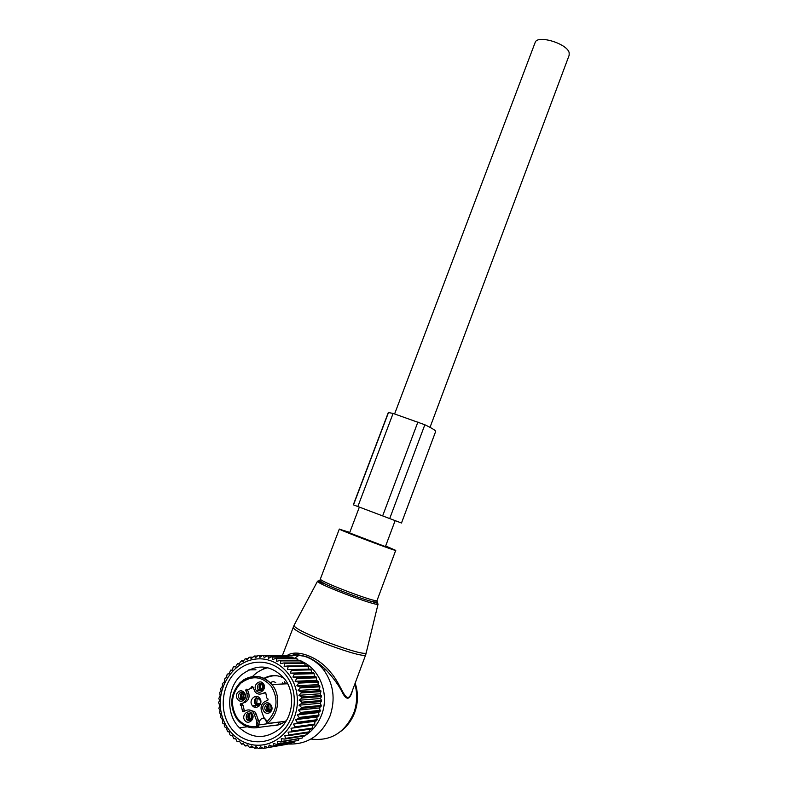 <?xml version="1.0" encoding="UTF-8"?>
<svg xmlns="http://www.w3.org/2000/svg" width="788" height="788" viewBox="0 0 788 788"><rect width="100%" height="100%" fill="white"/><g stroke="black" fill="none" stroke-linecap="round" stroke-linejoin="round"><path stroke-width="1.18" d="M349.783 532.412L339.579 529.24C342.356 531.201 397.546 551.955 395.734 550.369L385.657 545.986M301.262 661.221C319.79 668.618 329.748 694.307 321.563 714.992C318.283 723.532 313.063 730.24 305.911 735.086M304.68 735.864L302.612 737.036M262.778 669.357L265.123 667.19M297.834 659.97L299.273 660.442M284.468 655.744L299.41 655.064C309.123 656.778 317.219 661.743 323.72 669.958C333.521 683.728 335.639 699.045 330.064 715.908C321.612 735.234 307.832 744.601 288.694 744.02M365.78 654.572L351.586 692.75C345.883 707.309 342.051 684.88 330.664 672.43C319.219 657.359 297.588 649.066 287.807 655.055M352.6 690.032C350.128 699.636 346.887 700.778 342.849 693.47C339.401 686.181 333.807 678.34 326.074 669.928L326.065 669.918C315.87 660.039 305.498 654.936 294.929 654.621M359.358 507.098L349.586 532.915L384.514 546.271L385.47 546.478L395.143 520.622M394.601 413.956L535.16 42.473C537.15 34.534 566.996 43.419 569.153 52.658L569.163 55.249L430.021 427.342M266.442 711.377L266.009 710.717M266.088 704.994C267.743 703.743 269.309 703.842 270.776 705.29C272.126 707.289 271.988 709.19 270.382 711.003C268.747 712.244 267.191 712.165 265.723 710.746C264.354 708.737 264.472 706.826 266.088 704.994L266.098 704.984M240.202 699.389L239.759 698.72M258.809 690.298L258.444 689.707M277.159 697.144L277.711 702.689M269.378 711.643L267.565 710.559C266.196 708.57 266.314 706.659 267.93 704.836L268.964 704.176M250.476 720.537L248.456 719.168C247.176 716.607 247.698 714.588 250.003 713.11M242.921 699.577L241.335 698.611C239.946 696.641 240.054 694.73 241.67 692.888L242.734 692.219M261.685 690.682L259.823 689.382C258.523 686.732 259.104 684.693 261.567 683.285M259.833 698.404C263.684 703.349 256.464 710.638 252.495 705.792L252.14 705.349C248.279 700.345 255.607 693.076 259.538 698.03L259.833 698.404M251.993 714.47C253.046 719.641 251.333 721.404 246.861 719.769L246.546 719.385C245.511 714.184 247.235 712.421 251.717 714.115L251.993 714.47M243.955 698.936C242.359 700.148 240.852 700.089 239.414 698.749C238.015 696.769 238.134 694.849 239.759 692.997C241.355 691.775 242.881 691.844 244.319 693.213C245.689 695.193 245.57 697.094 243.955 698.936M263.399 684.575C264.404 689.825 262.66 691.539 258.149 689.717L257.962 689.48C256.967 684.211 258.73 682.506 263.241 684.378L263.399 684.575M264.167 718.173C261.419 718.124 259.774 719.611 259.222 722.645L258.287 720.015L256.415 720.232L258.139 725.068L256.563 725.64L256.839 726.418L258.947 727.344L278.804 724.783M260.936 694.001L265.783 692.622M248.811 689.254L253.086 687.491M247.639 689.421L247.59 689.992L245.689 690.091L246.398 689.224C248.683 689.766 250.476 688.919 251.776 686.673L252.692 686.515L255.194 692.041C257.193 694.149 259.508 694.661 262.158 693.578L265.664 692.376L266.797 698.01L268.097 699.114L267.881 700.158L265.014 701.517C261.577 703.595 260.385 706.718 261.458 710.865L263.842 717.494L266.807 720.833L266.965 723.542L285.414 721.286M245.167 702.374L240.409 703.871L245.167 702.374C248.575 700.305 249.757 697.222 248.713 693.125L247.59 689.992M242.33 703.723L242.261 704.876L240.34 705.033L240.409 703.871M244.379 711.259L243.246 705.693L242.261 704.876M244.369 710.855L242.458 711.032L243.206 711.81L246.063 710.461C248.624 709.397 250.899 709.88 252.899 711.899L254.278 714.243L256.159 714.046L254.78 711.712L248.978 709.909M256.159 714.046L258.287 720.015M264.502 704.058C269.053 699.616 275.101 708.048 270.254 712.106C265.674 716.548 259.676 708.087 264.502 704.058M252.032 713.731C255.864 718.745 248.2 725.659 244.743 720.311C240.931 715.297 248.555 708.412 252.032 713.731M243.768 700C239.237 704.403 233.366 696.06 238.153 692.051C242.655 687.658 248.565 695.971 243.768 700M263.448 683.787C267.29 688.732 259.646 695.637 256.179 690.357C252.367 685.422 259.961 678.537 263.448 683.787M265.792 720.38L263.842 717.494M243.256 702.532C246.674 700.443 247.856 697.35 246.811 693.243L245.689 690.091M242.458 711.032L241.325 705.851L240.34 705.033M254.278 714.243L256.415 720.232M269.703 711.485L268.511 710.352C267.24 708.264 267.319 706.186 268.747 704.147M270.205 711.16C267.782 709.259 267.487 706.964 269.309 704.275M270.895 710.431L269.88 709.505L270.225 704.768M275.78 682.713C274.096 681.413 272.382 681.393 270.639 682.664M284.36 681.64L285.837 683.856M262.049 690.524L260.976 689.441C259.774 687.451 259.833 685.462 261.143 683.472M262.552 690.209C260.227 688.259 260.001 685.984 261.882 683.383M263.261 689.51L262.345 688.633L262.778 683.915M258.779 690.258L257.026 691.165M243.305 699.399L242.349 698.464C241.02 696.365 241.098 694.277 242.576 692.189M243.787 699.074C241.542 697.163 241.315 694.918 243.098 692.347M244.477 698.345L243.709 697.616L243.984 692.888M250.82 720.36L249.766 719.375C248.447 717.375 248.447 715.327 249.757 713.239M251.303 720.015C248.959 718.154 248.663 715.888 250.407 713.229M251.983 719.267L251.116 718.479L251.303 713.741M260.286 699.173L256.533 697.941C260.72 698.877 261.616 701.389 259.242 705.496L259.331 705.762M256.533 697.941L259.508 699.399C260.907 701.143 260.917 702.916 259.528 704.718L259.242 705.496M259.016 706.087L255.381 704.383C253.913 701.852 254.219 699.537 256.287 697.449L256.474 697.971C253.963 702.069 254.859 704.59 259.183 705.526L259.282 705.812M259.183 705.526L259.37 704.787L256.74 703.536L257.184 698.66L256.474 697.971M257.184 698.66L258.07 698.641M243.64 743.862L241.621 744.177L243.177 743.192L244.95 745.753L248.062 745.753M241.621 744.177L239.266 741.045L237.621 741.735L236.824 741.163L235.592 738.425L233.908 738.809L232.224 735.371L230.52 735.44L229.86 734.682L229.19 731.904L227.496 731.668L226.52 728.092L224.383 726.644L224.255 723.965L222.679 723.128L222.413 719.582L220.64 717.444L221.024 714.992L219.468 712.549L220.088 710.254L218.897 708.589L219.625 705.427L218.611 702.463L219.635 700.562L218.818 698.444L220.118 695.715L219.724 692.366L221.073 690.948L220.699 688.476L222.472 686.318L222.354 683.708L224.314 681.876L224.944 678.241L226.57 677.67L226.964 674.892L227.545 674.035L229.219 673.75L230.539 670.155L232.214 670.174L233.149 667.347L233.878 666.648L235.543 666.973L237.533 663.555L239.148 664.185L240.616 661.428L241.453 660.915L242.99 661.841L244.713 659.172L245.6 658.768L247.038 659.97L249.008 657.428L249.924 657.133L251.224 658.601L254.376 656.02L255.519 657.744L257.952 655.527L258.897 655.458L259.863 657.419L262.493 655.399L263.438 655.449L264.207 657.625L267.014 655.833L267.95 655.99L268.501 658.364L271.466 656.818L272.372 657.094L272.687 659.615L275.78 658.344L276.657 658.729L276.716 661.388L279.917 660.403L280.755 660.896L280.548 663.654L283.818 662.964L284.606 663.555L284.123 666.382L287.443 665.998L288.162 666.687L287.403 669.554L310.767 669.13L311.821 672.597L313.614 672.854L314.156 673.671L314.304 676.34L316.067 676.902L316.52 677.788L316.402 680.379L318.096 681.246L318.086 684.673L319.948 686.821L319.327 689.155L320.972 691.618L320.115 693.785L321.504 696.533L320.44 698.493L321.573 700.453L320.283 703.231L321.218 705.418L319.662 707.939L320.125 711.328L318.569 712.549L319.032 715.09L317.032 717.001L316.806 720.626L315.052 721.256L314.471 724.93L291.008 728.279L292.121 731.067L291.491 731.904L288.103 732.131L288.94 734.948L288.231 735.706L284.852 735.608L285.404 738.415L284.616 739.085L281.286 738.671L281.552 741.429L280.705 742L277.445 741.272L277.435 743.951L276.549 744.414L273.377 743.389L273.111 745.95L272.175 746.295L269.141 744.985L268.619 747.398L267.674 747.635L264.788 746.049L264.039 748.285L263.074 748.403L260.375 746.571L259.41 748.6L258.444 748.59L255.952 746.541L254.8 748.334L251.579 745.96L250.259 747.507L249.323 747.26L247.304 744.837L245.846 746.108M262.069 744.995C241.276 747.674 221.891 729.481 220.374 706.698C218.562 683.954 234.607 661.9 254.928 659.172C275.219 656.099 295.185 673.395 297.194 696.572C299.509 719.71 282.882 742.66 262.069 744.995M239.493 741.449L237.621 741.735M235.651 738.553L233.908 738.809M252.771 669.79L248.909 669.849M232.233 670.125L230.539 670.155M255.952 669.79L248.801 669.908M235.681 666.628L233.878 666.648M239.483 663.545L237.533 663.555M243.581 660.925L241.453 660.915M247.954 658.778L245.6 658.768M252.564 657.153L249.924 657.133M257.371 656.049L254.376 656.02M284.783 656.03L262.493 655.399M289.442 656.985L287.866 656.069L267.014 655.833M293.894 658.463L292.151 657.015L271.466 656.818M298.11 660.442L296.318 658.472L275.78 658.344M302.06 662.905L300.307 660.442L279.917 660.403M305.685 665.821L304.079 662.895L283.818 662.964M308.965 669.17L307.586 665.801L287.443 665.998M312.669 725.246L312.334 728.112L292.121 731.067M291.491 731.904L311.723 728.92L312.334 728.112M309.851 729.195L309.28 731.825L288.94 734.948M288.231 735.706L308.601 732.554L309.28 731.825M306.601 732.87L305.892 735.155L285.404 738.415M284.616 739.085L305.143 735.795L305.892 735.155M302.986 736.14L302.198 738.041L281.552 741.429M280.705 742L302.198 738.041M299.016 738.977L298.248 740.454L277.435 743.951M276.549 744.414L298.248 740.454M294.751 741.35L294.091 742.375L273.111 745.95M272.175 746.295L294.091 742.375M290.201 743.222L268.619 747.398M267.674 747.635L289.777 743.764M285.404 744.581L264.039 748.285M262.571 748.058L259.41 748.6M257.558 747.871L254.8 748.334M252.712 747.093L250.259 747.507M291.008 728.279L294.357 727.738L294.909 726.822L293.51 724.093L296.8 723.246L297.253 722.271L295.579 719.641L298.79 718.489L299.144 717.464L297.214 714.972L300.297 713.534L300.543 712.47L298.366 710.136L301.302 708.432L301.449 707.358L299.036 705.211L301.794 703.26L301.834 702.177L299.213 700.246L301.774 698.079L301.706 696.996L298.898 695.312L301.243 692.947L301.075 691.884L298.1 690.465L300.208 687.934L299.933 686.909L296.83 685.767L298.682 683.097L298.297 682.122L295.096 681.275L296.682 678.507L296.209 677.582L292.929 677.04L294.239 674.203L293.678 673.346L290.348 673.119L291.393 670.253L290.742 669.475M236.686 671.08C221.743 684.427 218.66 710.471 230.332 727.088C241.778 743.892 265.526 746.886 280.755 732.988C296.15 719.345 298.829 692.485 286.694 676.183C274.795 659.674 251.451 657.487 236.686 671.08M262.374 655.498L258.897 655.458M284.419 655.695L263.438 655.449M288.772 656.217L267.95 655.99M293.038 657.271L272.372 657.094M297.165 658.847L276.657 658.729M301.114 660.915L280.755 660.896M304.838 663.466L284.606 663.555M308.275 666.471L288.162 666.687M311.398 669.879L291.393 670.253M311.821 672.597L290.348 673.119M313.614 672.854L293.678 673.346M314.156 673.671L294.239 674.203M314.304 676.34L292.929 677.04M316.067 676.902L296.209 677.582M316.52 677.788L296.682 678.507M316.402 680.379L295.096 681.275M318.096 681.246L298.297 682.122M318.46 682.191L298.682 683.097M318.086 684.673L296.83 685.767M319.682 685.836L299.933 686.909M319.948 686.821L300.208 687.934M319.327 689.155L298.1 690.465M320.795 690.603L301.075 691.884M320.972 691.618L301.243 692.947M320.115 693.785L298.898 695.312M321.425 695.499L301.706 696.996M321.504 696.533L301.774 698.079M320.44 698.493L299.213 700.246M321.573 700.453L301.834 702.177M321.534 701.497L301.794 703.26M320.283 703.231L299.036 705.211M321.218 705.418L301.449 707.358M321.08 706.452L301.302 708.432M319.662 707.939L298.366 710.136M320.371 710.313L300.543 712.47M320.125 711.328L300.297 713.534M318.569 712.549L297.214 714.972M319.032 715.09L299.144 717.464M318.697 716.075L298.79 718.489M317.032 717.001L295.579 719.641M317.239 719.69L297.253 722.271M316.806 720.626L296.8 723.246M315.052 721.256L293.51 724.093M314.993 724.054L294.909 726.822M314.471 724.93L294.357 727.738M241.463 674.902C226.767 687.52 225.575 714.342 239.424 727.767C252.367 739.075 265.822 739.38 279.789 728.683C293.648 716.765 295.677 692.209 284.192 678.36C270.954 664.55 256.711 663.398 241.463 674.902M424.85 424.752L389.705 518.573L401.496 523.015L435.636 431.538C435.951 430.622 432.356 428.367 424.85 424.752L393.094 413.434L388.307 412.528M389.705 518.573L353.32 504.812L388.326 412.488M294.249 624.904L294.229 625.77C295.904 631.897 366.43 658.088 366.381 652.592L366.44 652.365M293.264 626.972L293.372 627.672C295.086 633.976 366.824 660.502 365.809 654.483L378.063 604.091C378.417 607.124 319.623 585.139 317.436 581.416L294.082 625.229L282.36 655.636M319.573 581.012L320.45 581.189M320.056 579.968L318.943 580.5L325.611 584.233C336.249 589.316 358.855 597.856 369.986 601.017C376.112 602.761 378.496 603.007 377.147 601.776M317.239 581.091L325.611 584.233C321.78 582.499 319.918 581.13 320.026 580.106L320.549 579.387C322.765 582.864 378.319 603.578 377.058 600.466L395.724 550.379M354.856 683.954C357.575 693.686 357.22 703.359 353.792 712.963C344.917 732.741 330.635 741.439 310.955 739.045M282.685 682.703L283.365 683.974M259.262 723.916L257.893 724.093M277.977 722.202L258.139 725.068L258.947 727.344C251.224 728.93 244.497 726.861 238.764 721.138L236.459 718.351M262.158 693.578L264 693.46M252.761 686.624L251.776 686.673M246.811 693.243L248.713 693.125M256.839 726.418C248.693 727.423 242.034 724.477 236.873 717.582C229.978 705.161 231.268 693.696 240.744 683.206C251.894 675.03 262.099 676.104 271.377 686.427C278.725 699.212 277.297 710.943 267.083 721.611M256.563 725.64L256.632 720.882M266.216 721.276L266.807 720.833M278.883 724.753L278.105 722.586L279.602 722.044L280.38 724.202M243.856 679.699C254.327 674.035 263.694 675.641 271.949 684.496L272.766 685.58C281.198 696.641 278.4 715.612 267.034 723.561M278.706 724.812L274.707 725.315M253.007 706.284L252.909 705.762M264.699 678.645C268.875 676.242 273.278 675.336 277.898 675.917M253.5 706.649L253.352 705.723M255.233 707.299L254.918 705.585M393.094 413.434L357.851 506.536M417.916 421.974L382.643 515.904M388.592 412.262L353.487 504.881M377.048 600.495L376.93 600.85C378.181 602.406 375.866 602.465 369.986 601.017C379.688 603.805 377.196 603.125 378.063 604.091M320.361 579.022L339.332 529.043M354.708 712.519C351.822 720.114 347.262 726.329 341.037 731.156M294.19 658.463L299.41 655.064M354.728 712.46C358.215 702.748 358.363 692.957 355.171 683.097M323.72 669.958L326.065 669.918M326.074 669.928C318.244 662.738 311.467 658.246 305.744 656.453L293.215 654.592M247.984 720.557L250.702 720.281M259.242 690.574L261.941 690.446M252.495 705.792L256.504 705.457M265.723 710.746L267.565 710.559M246.861 719.769L248.762 719.552M239.414 698.749L241.335 698.611M258.149 689.717L260.001 689.618M242.143 704.777L240.212 704.935M243.246 705.693L241.325 705.851M243.699 711.574L242.596 711.682M252.899 711.899L254.78 711.712M266.127 721.217L265.694 720.271M236.361 718.213C229.229 705.506 230.441 693.657 239.985 682.684C251.224 673.937 261.882 674.538 271.949 684.496L287.669 683.767M266.846 723.226L266.157 721.286M276.913 675.749C272.648 675.415 268.6 676.37 264.758 678.606M252.987 705.752L253.106 706.363M269.88 709.505L271.446 709.417M262.345 688.633L263.783 688.623M243.709 697.616L244.92 697.577M251.116 718.479L252.436 718.39M256.74 703.536L260.345 703.379M239.424 727.767L247.393 726.763M252.544 676.498C256.918 671.987 262.04 669.061 267.9 667.712M264.079 678.281C270.974 674.607 277.701 674.656 284.241 678.419M286.536 720.36C282.084 724.142 277.169 725.925 271.771 725.689"/></g></svg>
